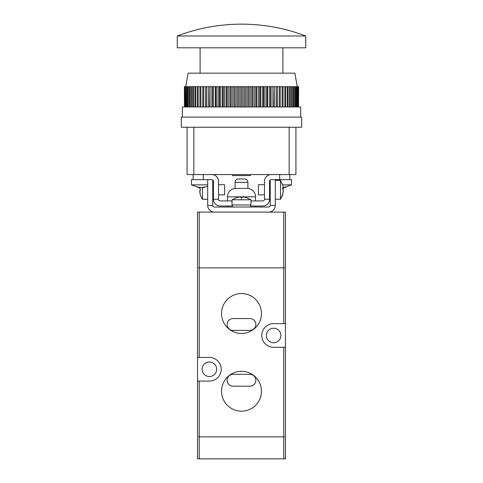 <?xml version="1.0" encoding="UTF-8"?>
<svg xmlns="http://www.w3.org/2000/svg" width="483" height="483" viewBox="0 0 483 483"><rect width="100%" height="100%" fill="white"/><g stroke="black" fill="none" stroke-linecap="round" stroke-linejoin="round"><path stroke-width="0.72" d="M247.924 182.345L235.076 182.345A3.381 3.381 0 0 1 238.457 178.964L244.543 178.964A3.381 3.381 0 0 1 247.924 182.345L247.924 188.43A8.453 8.453 0 0 1 255.525 196.841L255.525 200.934M235.076 182.345L235.076 188.43A8.453 8.453 0 0 0 227.475 196.841L227.475 200.934M273.613 342.737A7.269 7.269 0 0 1 266.344 335.474A7.269 7.269 0 0 1 273.613 328.205A7.269 7.269 0 0 1 280.883 335.474A7.269 7.269 0 0 1 273.613 342.737M241.5 333.445A19.942 19.942 0 0 1 221.558 313.497A19.942 19.942 0 0 1 241.5 293.555A19.942 19.942 0 0 1 261.442 313.497A19.942 19.942 0 0 1 241.5 333.445M241.5 411.19A19.942 19.942 0 0 1 221.558 391.242A19.942 19.942 0 0 1 241.5 371.3A19.942 19.942 0 0 1 261.442 391.242A19.942 19.942 0 0 1 241.5 411.19M209.387 376.541A7.269 7.269 0 0 1 202.117 369.272A7.269 7.269 0 0 1 209.387 362.009A7.269 7.269 0 0 1 216.656 369.272A7.269 7.269 0 0 1 209.387 376.541M232.371 206.006L220.206 206.006L227.475 206.006L227.475 207.02M282.682 184.856L291.527 184.856L291.527 179.64L271.247 179.64A1.69 1.69 0 0 0 269.556 181.33L269.556 199.25A6.762 6.762 0 0 1 262.794 206.006L255.525 206.006L255.525 207.02M247.924 188.43L235.076 188.43M283.75 212.091L283.75 267.866L284.487 267.866L198.513 267.866L199.25 267.866L199.25 212.091L285.441 212.091L285.441 458.85L199.25 458.85L199.25 436.88L198.513 436.88L284.487 436.88L283.75 436.88L283.75 458.85M285.441 347.301L273.613 347.301A11.834 11.834 0 0 1 261.78 335.474A11.834 11.834 0 0 1 273.613 323.64L285.441 323.64M197.559 357.444L209.387 357.444A11.834 11.834 0 0 1 221.22 369.272A11.834 11.834 0 0 1 209.387 381.105L197.559 381.105L197.559 212.091L199.25 212.091M199.25 458.85L197.559 458.85L197.559 381.105M283.75 267.866L199.25 267.866M199.25 436.88L283.75 436.88M233.048 318.569A5.917 5.917 0 0 0 227.137 324.485A5.917 5.917 0 0 0 233.048 330.402L249.953 330.402A5.917 5.917 0 0 0 255.863 324.485A5.917 5.917 0 0 0 249.953 318.569L233.048 318.569M233.048 374.343A5.917 5.917 0 0 0 227.137 380.26A5.917 5.917 0 0 0 233.048 386.177L249.953 386.177A5.917 5.917 0 0 0 255.863 380.26A5.917 5.917 0 0 0 249.953 374.343L233.048 374.343M270.232 205.329L275.304 205.329A6.762 6.762 0 0 1 268.542 212.091L214.458 212.091A6.762 6.762 0 0 1 207.696 205.329L212.768 205.329A1.69 1.69 0 0 0 214.458 207.02L268.542 207.02A1.69 1.69 0 0 0 270.232 205.329L270.232 179.978M207.696 179.64L207.696 205.329M275.304 205.329L275.304 179.64M212.768 179.978L212.768 205.329M232.371 207.02L232.371 204.991M250.629 207.02L250.629 204.991M246.173 197.571L246.173 197.571A16.869 16.869 0 0 0 243.529 197.034L241.5 197.541L241.5 199.781L232.033 199.781L232.033 204.991L250.967 204.991L250.967 199.781L241.5 199.781M239.471 197.034A16.869 16.869 0 0 0 236.827 197.571A16.869 16.869 0 0 1 239.471 197.034L241.5 197.541M220.206 206.006A6.762 6.762 0 0 1 213.444 199.25L213.444 181.33A1.69 1.69 0 0 0 211.753 179.64L191.473 179.64L191.473 184.856L207.696 184.856M213.444 199.25L218.515 199.25L218.515 181.33A6.762 6.762 0 0 0 211.753 174.568M271.247 174.568A6.762 6.762 0 0 0 264.485 181.33L264.485 199.25A1.69 1.69 0 0 1 262.794 200.934A1.69 1.69 0 0 0 264.485 199.25L269.556 199.25M220.206 200.934A1.69 1.69 0 0 1 218.515 199.25A1.69 1.69 0 0 0 220.206 200.934L232.033 200.934M262.794 206.006L250.629 206.006M250.967 200.934L262.794 200.934M193.164 174.568L193.164 179.64M289.836 179.64L289.836 174.568M282.972 189.783A16.869 4.45 0 0 0 283.261 189.336L283.261 188.092M282.972 193.629L280.514 199.25L280.514 180.316L282.972 185.937L283.261 188.267A16.869 4.45 0 0 0 282.724 187.573L282.724 189.529A16.869 4.45 180 0 1 283.261 190.224L282.724 194.021L283.261 191.298M264.485 184.711L258.399 184.711L258.399 194.854L264.485 194.854M282.748 188.304L283.292 188.304L282.748 188.267M282.972 185.937L282.724 185.007M202.486 187.682L202.486 199.25L207.696 199.25M200.276 188.768L200.276 190.797L200.276 188.768L199.739 188.768L200.276 188.768L199.739 188.768L199.739 187.754M200.276 190.797L199.739 190.797L200.276 190.797L199.739 190.797L200.276 194.456L199.739 191.811M200.246 194.468A16.899 16.899 0 0 0 202.486 199.25M218.515 194.854L224.601 194.854L224.601 184.711L218.515 184.711M283.497 187.489L283.497 187.694A16.869 12.673 -90 0 0 283.599 187.682A16.869 12.673 -90 0 0 286.244 187.066L284.904 187.066A16.869 12.673 90 0 1 283.261 187.537M199.503 187.476A16.869 12.407 -90 0 0 200.88 187.694L200.88 187.682M202.371 187.476L202.371 187.694A16.869 12.407 -90 0 0 202.431 187.688A16.869 12.407 -90 0 0 205.058 187.066L203.687 187.066A16.869 12.407 90 0 1 200.994 187.694L198.519 187.066L197.028 187.066L199.503 187.694A16.869 12.407 90 0 1 199.443 187.688L191.473 184.856M177.273 35.983A180.237 180.237 0 0 1 305.727 35.983L305.727 47.811L177.273 47.811L177.273 35.983L305.727 35.983M187.078 127.246L301.67 127.246L301.67 117.109L181.33 117.109L181.33 127.246L187.078 127.246L187.078 174.568L295.922 174.568L295.922 127.246L295.922 174.568M300.655 117.109L300.655 106.966L182.345 106.966L182.345 117.109M185.726 86.686L188.11 73.162L294.89 73.162L297.274 86.686M232.54 174.568L232.54 175.583L250.46 175.583L250.46 174.568M184.373 86.686L184.47 106.966M184.56 106.966L184.47 86.686M184.56 86.686L184.844 106.966M298.53 106.966L298.627 86.686M185.025 106.966L184.844 86.686M185.025 86.686L185.49 86.686L185.49 106.966M298.156 106.966L298.156 86.686L298.53 86.686M298.44 86.686L298.44 106.966M185.762 106.966L185.49 86.686M185.762 86.686L186.408 86.686L186.408 106.966M297.51 106.966L297.51 86.686L298.156 86.686M297.975 86.686L297.975 106.966M186.77 106.966L186.77 86.686L186.408 86.686M186.77 86.686L187.597 86.686L187.597 106.966M296.592 106.966L296.592 86.686L297.51 86.686M297.238 86.686L297.238 106.966M188.05 106.966L188.05 86.686L187.597 86.686M188.05 86.686L189.046 86.686L189.046 106.966M295.403 106.966L295.403 86.686L296.592 86.686M296.23 86.686L296.23 106.966M189.584 106.966L189.584 86.686L189.046 86.686M189.584 86.686L190.755 86.686L190.755 106.966M293.954 106.966L293.954 86.686L295.403 86.686M294.95 86.686L294.95 106.966M191.371 106.966L191.371 86.686L190.755 86.686M191.371 86.686L192.711 86.686L192.711 106.966M292.245 106.966L292.245 86.686L293.954 86.686M293.416 86.686L293.416 106.966M193.405 106.966L193.405 86.686L192.711 86.686M193.405 86.686L194.903 86.686L194.903 106.966M290.289 106.966L290.289 86.686L292.245 86.686M291.629 86.686L291.629 106.966M195.675 106.966L195.675 86.686L194.903 86.686M195.675 86.686L197.318 86.686L197.318 106.966M288.097 106.966L288.097 86.686L290.289 86.686M289.595 86.686L289.595 106.966M198.163 106.966L198.163 86.686L197.318 86.686M198.163 86.686L199.95 86.686L199.95 106.966M285.682 106.966L285.682 86.686L288.097 86.686M287.325 86.686L287.325 106.966M200.868 106.966L200.868 86.686L199.95 86.686M200.868 86.686L202.757 86.686L202.757 106.966M202.757 86.686L202.788 106.966M283.05 106.966L283.05 86.686L285.682 86.686M284.837 86.686L284.837 106.966M203.766 106.966L203.766 86.686L202.788 86.686M203.766 86.686L205.649 86.686L205.649 106.966M205.649 86.686L205.812 106.966M280.243 106.966L280.243 86.686L283.05 86.686M282.132 86.686L282.132 106.966M206.851 106.966L206.851 86.686L205.812 86.686M206.851 86.686L208.716 86.686L208.716 106.966M280.212 106.966L280.243 86.686M208.716 86.686L209.012 106.966M277.351 106.966L277.351 86.686L280.212 86.686M279.234 86.686L279.234 106.966M210.105 106.966L210.105 86.686L209.012 86.686M210.105 86.686L211.946 86.686L211.946 106.966M277.188 106.966L277.351 86.686M211.946 86.686L212.369 86.686L212.369 106.966M274.284 106.966L274.284 86.686L277.188 86.686M276.149 86.686L276.149 106.966M213.51 106.966L213.51 86.686L212.369 86.686M213.51 86.686L215.315 86.686L215.315 106.966M273.988 106.966L274.284 86.686M215.315 86.686L215.871 86.686L215.871 106.966M271.054 106.966L271.054 86.686L273.988 86.686M272.895 86.686L272.895 106.966M217.048 106.966L217.048 86.686L215.871 86.686M217.048 86.686L218.817 86.686L218.817 106.966M270.631 106.966L270.631 86.686L271.054 86.686M218.817 86.686L219.493 86.686L219.493 106.966M267.685 106.966L267.685 86.686L270.631 86.686M269.49 86.686L269.49 106.966M220.713 106.966L220.713 86.686L219.493 86.686M220.713 86.686L222.421 86.686L222.421 106.966M267.129 106.966L267.129 86.686L267.685 86.686M222.421 86.686L223.224 86.686L223.224 106.966M264.183 106.966L264.183 86.686L267.129 86.686M265.952 86.686L265.952 106.966M224.474 106.966L224.474 86.686L223.224 86.686M224.474 86.686L226.129 86.686L226.129 106.966M263.507 106.966L263.507 86.686L264.183 86.686M226.129 86.686L227.04 86.686L227.04 106.966M260.579 106.966L260.579 86.686L263.507 86.686M262.287 86.686L262.287 106.966M228.32 106.966L228.32 86.686L227.04 86.686M228.32 86.686L229.902 86.686L229.902 106.966M259.776 106.966L259.776 86.686L260.579 86.686M229.902 86.686L230.934 86.686L230.934 106.966M256.871 106.966L256.871 86.686L259.776 86.686M258.526 86.686L258.526 106.966M232.226 106.966L232.226 86.686L230.934 86.686M232.226 86.686L233.736 86.686L233.736 106.966M255.96 106.966L255.96 86.686L256.871 86.686M233.736 86.686L234.877 86.686L234.877 106.966M253.098 106.966L253.098 86.686L255.96 86.686M254.68 86.686L254.68 106.966M236.181 106.966L236.181 86.686L234.877 86.686M236.181 86.686L237.612 86.686L237.612 106.966M252.066 106.966L252.066 86.686L253.098 86.686M237.612 86.686L238.85 86.686L238.85 106.966M249.264 106.966L249.264 86.686L252.066 86.686M250.774 86.686L250.774 106.966M240.166 106.966L240.166 86.686L238.85 86.686M240.166 86.686L241.5 86.686L241.5 106.966M248.123 106.966L248.123 86.686L249.264 86.686M241.5 86.686L242.834 86.686L242.834 106.966M244.15 106.966L244.15 86.686L248.123 86.686M246.819 86.686L246.819 106.966M244.15 86.686L242.834 86.686M245.388 106.966L245.388 86.686M255.525 196.841L227.475 196.841M283.75 347.301L283.75 436.71M283.75 268.035L283.75 323.64M199.25 381.105L199.25 436.71M199.25 268.035L199.25 357.444M203.301 179.64L203.301 174.568M279.699 174.568L279.699 179.64M282.754 194.305A16.899 16.301 180 0 1 280.514 198.911M283.261 189.336L282.736 189.336M289.16 127.246L289.16 174.568M193.84 127.246L193.84 174.568M250.967 199.781L246.185 197.541M232.033 199.781L236.815 197.541M270.232 184.711L269.556 184.711M280.514 180.316L275.304 180.316M270.232 194.854L269.556 194.854M280.514 199.25L275.304 199.25M212.768 184.711L213.444 184.711M212.768 194.854L213.444 194.854M291.527 184.856L283.599 187.682M207.696 186.341L202.431 187.688M200.095 47.811L200.095 73.162M282.905 47.811L282.905 73.162"/></g></svg>
